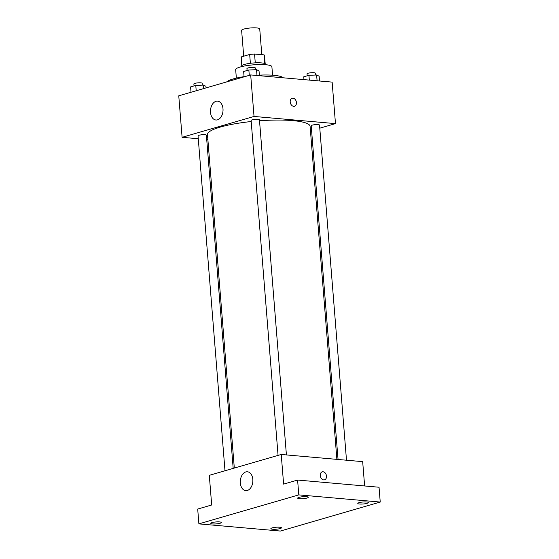 <?xml version="1.0" encoding="UTF-8"?>
<svg xmlns="http://www.w3.org/2000/svg" width="559" height="559" viewBox="0 0 559 559"><rect width="100%" height="100%" fill="white"/><g stroke="black" fill="none" stroke-linecap="round" stroke-linejoin="round"><path stroke-width="0.84" d="M261.801 54.677L259.732 28.928A9.084 1.691 175.4 0 0 250.544 27.971A9.084 1.691 175.4 0 0 241.621 30.389L243.703 56.207M241.956 65.501L241.264 56.92L249.677 54.475A11.725 2.187 175.4 0 1 254.555 54.041L264.079 54.88A11.725 2.187 175.4 0 1 264.512 55.404L265.183 63.733M241.264 56.92A11.725 2.187 175.4 0 0 241.139 57.284L241.809 65.613M241.502 66.661L241.467 66.214A12.109 2.257 -4.6 0 1 253.36 62.985A12.109 2.257 -4.6 0 1 265.616 64.271L265.651 64.718M250.39 63.3L249.677 54.475M264.777 63.537L264.079 54.88M255.267 62.867L254.555 54.041M236.352 78.12L235.674 69.665A18.168 3.389 -4.6 0 1 253.506 64.83A18.168 3.389 -4.6 0 1 271.891 66.752L272.568 75.206M226.716 81.894A28.768 5.366 -4.6 0 1 244.073 76.646M259.369 75.137A28.768 5.366 -4.6 0 1 283.14 77.792M198.277 138.744L182.101 137.318L178.761 95.806L250.691 74.934L332.137 82.11L335.477 123.623L319.783 128.179M311.587 130.554L310.462 130.883M336.888 459.372L310.098 126.341A51.47 9.601 175.4 0 0 259.523 120.786M251.201 121.534A51.47 9.601 175.4 0 0 207.48 134.6L234.312 468.079M182.101 137.318L254.031 116.447L335.477 123.623M207.885 139.589L206.718 139.491M286.411 454.921L259.446 119.787A4.179 0.783 175.4 0 0 255.218 119.347A4.179 0.783 175.4 0 0 251.117 120.458L278.061 455.382M346.496 460.218L319.531 125.083A4.179 0.783 175.4 0 0 315.304 124.643A4.179 0.783 175.4 0 0 311.202 125.754L338.055 459.47M224.991 470.783L198.047 135.858A4.179 0.783 -4.6 0 1 200.471 134.95A4.179 0.783 -4.6 0 1 204.971 134.726A4.179 0.783 -4.6 0 1 206.376 135.187L233.187 468.407M254.031 116.447L250.691 74.934M210.512 112.387A9.461 6.254 95 0 1 217.584 101.151A9.461 6.254 95 0 1 222.985 111.122A9.461 6.254 95 0 1 215.921 120.003A9.461 6.254 95 0 1 210.512 112.387M292.161 98.244A4.165 3.026 -106.2 0 1 292.993 98.167A4.165 3.026 -106.2 0 1 296.361 101.955A4.165 3.026 -106.2 0 1 294.481 106.245A4.165 3.026 -106.2 0 1 290.414 103.087A4.165 3.026 -106.2 0 1 292.161 98.244A4.165 3.026 -106.2 0 1 292.993 98.167A4.165 3.026 -106.2 0 1 296.361 101.962A4.165 3.026 -106.2 0 1 294.481 106.245M198.892 523.874L298.792 494.883L380.239 502.059L280.339 531.05L198.892 523.874L197.697 509.046L211.686 504.987L209.297 475.339L281.226 454.467L362.672 461.643L364.629 485.967M380.239 502.059L379.044 487.231L297.598 480.055L298.792 494.883M281.226 454.467L283.616 484.115L297.598 480.055M240.328 483.018A9.461 6.254 95 0 1 247.406 471.782A9.461 6.254 95 0 1 252.808 481.76A9.461 6.254 95 0 1 245.743 490.634A9.461 6.254 95 0 1 240.328 483.018M322.222 471.845A4.165 3.026 -106.2 0 1 323.053 471.768A4.165 3.026 -106.2 0 1 326.421 475.555A4.165 3.026 -106.2 0 1 324.541 479.839A4.165 3.026 -106.2 0 1 320.475 476.687A4.165 3.026 -106.2 0 1 322.222 471.845A4.165 3.026 -106.2 0 1 323.053 471.768A4.165 3.026 -106.2 0 1 326.414 475.555A4.165 3.026 -106.2 0 1 324.541 479.846M306.94 498.055A5.304 0.992 -4.6 0 1 301.14 498.782A5.304 0.992 -4.6 0 1 297.688 498.132A5.304 0.992 -4.6 0 1 299.016 497.356A5.304 0.992 -4.6 0 1 304.809 496.637A5.304 0.992 -4.6 0 1 308.268 497.279A5.304 0.992 -4.6 0 1 306.94 498.055M220.022 523.28A5.304 0.992 -4.6 0 1 214.23 524A5.304 0.992 -4.6 0 1 210.778 523.357A5.304 0.992 -4.6 0 1 212.099 522.581A5.304 0.992 -4.6 0 1 217.898 521.854A5.304 0.992 -4.6 0 1 221.35 522.504A5.304 0.992 -4.6 0 1 220.022 523.28M280.115 528.576A5.304 0.992 -4.6 0 1 274.315 529.296A5.304 0.992 -4.6 0 1 270.863 528.653A5.304 0.992 -4.6 0 1 272.191 527.878A5.304 0.992 -4.6 0 1 277.984 527.151A5.304 0.992 -4.6 0 1 281.443 527.801A5.304 0.992 -4.6 0 1 280.115 528.576M367.032 503.352A5.304 0.992 -4.6 0 1 361.233 504.078A5.304 0.992 -4.6 0 1 357.781 503.428A5.304 0.992 -4.6 0 1 359.102 502.653A5.304 0.992 -4.6 0 1 364.901 501.926A5.304 0.992 -4.6 0 1 368.353 502.576A5.304 0.992 -4.6 0 1 367.032 503.352M191.017 92.249L190.591 86.904L195.783 85.401L203.462 85.094L205.964 86.296L206.089 87.882M203.742 88.56L203.462 85.094M196.209 90.747L195.783 85.401M202.351 85.136L202.197 83.298A4.179 0.783 175.4 0 0 197.977 82.858A4.179 0.783 175.4 0 0 193.868 83.969L194.029 85.904M244.087 76.849L243.654 71.503L248.846 70.001L256.532 69.693L259.027 70.895L259.418 75.703M257 75.493L256.532 69.693M249.279 75.346L248.846 70.001M255.414 69.735L255.267 67.898A4.179 0.783 175.4 0 0 251.04 67.457A4.179 0.783 175.4 0 0 246.938 68.568L247.092 70.504M303.97 79.63L303.747 76.8L308.938 75.297L316.625 74.99L319.119 76.192L319.503 80.999M317.093 80.789L316.625 74.99M309.323 80.105L308.938 75.297M315.507 75.032L315.36 73.194A4.179 0.783 175.4 0 0 311.132 72.754A4.179 0.783 175.4 0 0 307.031 73.865L307.184 75.8"/></g></svg>
